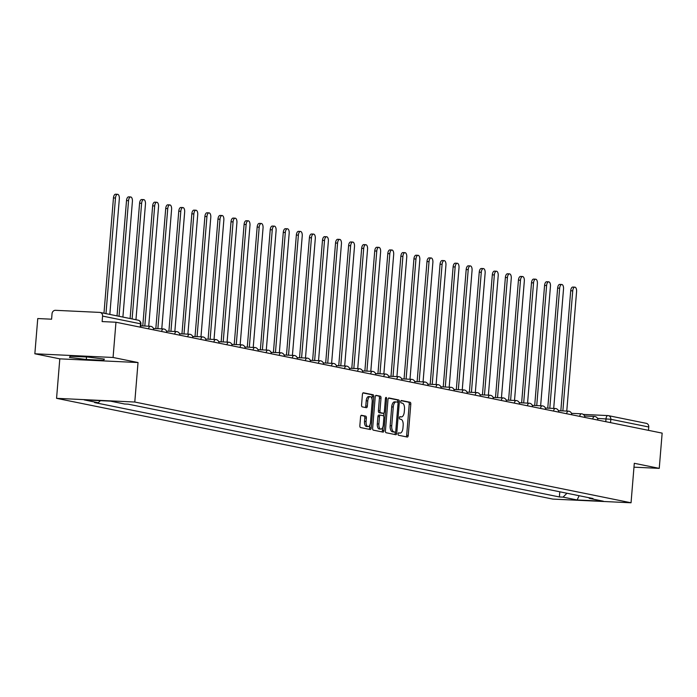 <?xml version="1.0" encoding="UTF-8"?>
<svg xmlns="http://www.w3.org/2000/svg" width="697" height="697" viewBox="0 0 697 697"><rect width="100%" height="100%" fill="white"/><g stroke="black" fill="none" stroke-linecap="round" stroke-linejoin="round"><path stroke-width="1.05" d="M398.057 433.926A1.22 0.584 92.7 0 0 398.536 435.259L407.266 437.036A1.751 0.828 92.7 0 0 407.327 437.036A1.751 0.828 92.7 0 0 408.233 435.459L410.803 404.173A1.751 0.828 92.7 0 0 410.124 402.274L401.394 400.496A1.22 0.584 92.7 0 0 401.35 400.496A1.22 0.584 92.7 0 0 400.714 401.594A1.22 0.584 92.7 0 0 401.193 402.936L402.317 403.162A5.593 2.657 92.7 0 1 404.495 409.261L404.277 411.866A5.593 2.657 92.7 0 1 401.385 416.919A5.593 2.657 92.7 0 1 401.193 416.893L400.061 416.667A1.22 0.584 92.7 0 0 400.017 416.658A1.22 0.584 92.7 0 0 399.381 417.764A1.22 0.584 92.7 0 0 399.86 419.097L400.993 419.324A5.593 2.657 92.7 0 1 403.162 425.423L402.953 428.028A5.593 2.657 92.7 0 1 400.052 433.081A5.593 2.657 92.7 0 1 399.86 433.055L398.728 432.828A1.22 0.584 92.7 0 0 398.693 432.82A1.22 0.584 92.7 0 0 398.057 433.926M361.543 415.29A1.751 0.828 92.7 0 0 361.482 415.281A1.751 0.828 92.7 0 0 360.576 416.867L359.852 425.64A1.751 0.828 92.7 0 0 360.532 427.549L370.238 429.518A1.751 0.828 92.7 0 0 370.299 429.526A1.751 0.828 92.7 0 0 371.196 427.941L373.775 396.654A1.751 0.828 92.7 0 0 373.095 394.755L363.39 392.786A1.751 0.828 92.7 0 0 363.329 392.777A1.751 0.828 92.7 0 0 362.431 394.354L361.551 404.957A1.751 0.828 92.7 0 0 362.231 406.865L366.387 407.701A1.751 0.828 92.7 0 0 366.448 407.71A1.751 0.828 92.7 0 0 367.354 406.133L367.781 400.88A4.679 2.222 92.7 0 1 370.203 396.654A4.679 2.222 92.7 0 1 372.181 401.768L370.49 422.365A4.679 2.222 92.7 0 1 368.068 426.59A4.679 2.222 92.7 0 1 366.091 421.476L366.369 418.043A1.751 0.828 92.7 0 0 365.69 416.135L361.421 415.29M134.782 402.03L138.023 362.536L113.071 357.474L115.963 322.232L662.15 433.125L659.249 468.367L634.296 463.296L631.046 502.781L134.782 402.03L56.562 398.335L552.834 499.096L631.046 502.781M385.424 430.833A1.751 0.828 92.7 0 0 386.094 432.732L395.8 434.701A1.751 0.828 92.7 0 0 395.861 434.71A1.751 0.828 92.7 0 0 396.767 433.133L399.337 401.847A1.751 0.828 92.7 0 0 398.658 399.947L388.961 397.978A1.751 0.828 92.7 0 0 388.9 397.97A1.751 0.828 92.7 0 0 387.994 399.547L385.424 430.833M383.019 432.114L373.313 430.145A1.751 0.828 92.7 0 1 372.634 428.237L375.213 396.95A1.751 0.828 92.7 0 1 376.11 395.373A1.751 0.828 92.7 0 1 376.171 395.382L380.327 396.218A1.751 0.828 92.7 0 1 381.006 398.126L379.961 410.812A1.751 0.828 92.7 0 0 380.64 412.72L383.394 413.277A1.751 0.828 92.7 0 0 383.455 413.286A1.751 0.828 92.7 0 0 384.361 411.709L385.441 398.501A1.22 0.584 92.7 0 1 386.077 397.395A1.22 0.584 92.7 0 1 386.6 398.728L383.977 430.537A1.751 0.828 92.7 0 1 383.08 432.114A1.751 0.828 92.7 0 1 383.019 432.114M113.071 357.474L34.85 353.78L37.751 318.546L51.595 319.2L52.04 313.711A3.563 3.128 -78.5 0 1 55.464 310.313L99.732 312.404A3.563 3.128 -78.5 0 1 100.15 312.456L138.093 320.158A3.563 3.128 101.5 0 1 140.506 323.791L102.572 316.089A3.563 3.128 -78.5 0 0 100.15 312.456M34.85 353.78L59.803 358.85L56.562 398.335M115.963 322.232L102.119 321.578L102.572 316.089M645.919 423.297A3.563 3.128 101.5 0 1 646.337 423.349A3.563 3.128 101.5 0 1 648.759 426.982L610.816 419.28L597.503 418.392M648.48 430.345L648.759 426.982M633.982 467.173L659.249 468.367M588.817 497.684L589.34 498.364L603.41 501.221L577.125 499.976L563.054 497.127L566.966 493.249M100.385 400.662L98.268 402.761L94.6 402.587L559.377 496.952L563.054 497.127M98.268 402.761L84.206 399.904L110.483 401.141L124.554 403.999L128.231 404.173L593.016 498.538L589.34 498.364M138.023 362.536L59.803 358.85M70.144 356.211L69.508 357.439L86.306 359.495L103.74 360.314L104.376 359.086L87.578 357.03L70.144 356.211M559.804 491.794L559.377 496.952M577.125 499.976L579.12 495.715M103.844 359.025L103.74 360.314M86.515 356.986L86.306 359.495M406.142 436.801A1.751 0.828 92.7 0 0 406.665 435.39L409.235 404.103A1.751 0.828 92.7 0 0 408.555 402.195L401.028 400.67M397.726 402.291L397.769 401.777A1.751 0.828 92.7 0 0 397.09 399.869L388.517 398.126M394.668 434.475A1.751 0.828 92.7 0 0 395.199 433.064L395.277 432.062M395.094 432.088A1.22 0.584 92.7 0 0 395.138 432.096A1.22 0.584 92.7 0 0 395.774 430.99L398.031 403.528A1.22 0.584 92.7 0 0 397.551 402.195L396.358 401.951A5.593 2.657 92.7 0 0 396.166 401.925A5.593 2.657 92.7 0 0 393.274 406.978L391.731 425.754A5.593 2.657 92.7 0 0 393.901 431.844L395.094 432.088L393.526 432.018A1.22 0.584 92.7 0 0 393.57 432.018A1.22 0.584 92.7 0 0 393.613 432.018M395.974 401.934L394.798 401.881A5.593 2.657 92.7 0 0 394.598 401.855A5.593 2.657 92.7 0 0 391.705 406.909L393.274 406.978M393.526 432.018L392.341 431.774A5.593 2.657 92.7 0 1 390.163 425.675L391.705 406.909M375.735 395.53L380.327 396.218M381.947 413.208A1.751 0.828 92.7 0 1 381.886 413.216A1.751 0.828 92.7 0 1 381.834 413.208L379.072 412.65A1.751 0.828 92.7 0 1 378.401 410.742L379.438 398.057A1.751 0.828 92.7 0 0 378.759 396.149M383.847 413.112L383.603 416.057M382.662 427.453L382.418 430.467L383.977 430.537M378.88 423.976A4.679 2.222 92.7 0 0 380.858 429.099A4.679 2.222 92.7 0 0 383.28 424.874L383.873 417.616A1.751 0.828 92.7 0 0 383.193 415.708L380.44 415.151A1.751 0.828 92.7 0 0 380.379 415.142A1.751 0.828 92.7 0 0 379.473 416.728L378.88 423.976L377.312 423.907A4.679 2.222 92.7 0 0 379.29 429.021L380.858 429.099M380.318 415.151L378.88 415.081A1.751 0.828 92.7 0 0 378.82 415.072A1.751 0.828 92.7 0 0 377.913 416.649L379.473 416.728M377.312 423.907L377.913 416.649M381.886 431.879A1.751 0.828 92.7 0 0 382.418 430.467M368.068 426.59L366.5 426.512A4.679 2.222 92.7 0 1 364.522 421.397L364.81 417.965A1.751 0.828 92.7 0 0 364.13 416.057L361.107 415.447M370.203 396.654L368.635 396.576A4.679 2.222 92.7 0 0 366.221 400.801L367.781 400.88M365.254 407.475A1.751 0.828 92.7 0 0 365.786 406.063L366.221 400.801M372.006 399.032L372.207 396.584A1.751 0.828 92.7 0 0 371.527 394.676L362.954 392.942M369.105 429.282A1.751 0.828 92.7 0 0 369.637 427.871L369.872 424.943M566.766 411.082L576.585 291.625A4.095 1.952 92.7 0 0 574.851 287.147A4.095 1.952 92.7 0 0 572.734 290.849L562.862 410.899M560.832 410.803L570.704 290.754A4.095 1.952 -87.3 0 1 572.821 287.051L574.851 287.147M553.697 408.433L563.524 288.976A4.095 1.952 92.7 0 0 561.791 284.498A4.095 1.952 92.7 0 0 559.665 288.192L549.802 408.25M547.764 408.154L557.635 288.096A4.095 1.952 -87.3 0 1 559.752 284.402L561.791 284.498M540.637 405.776L550.456 286.328A4.095 1.952 92.7 0 0 548.722 281.841A4.095 1.952 92.7 0 0 546.605 285.543L536.734 405.593M534.704 405.497L544.575 285.448A4.095 1.952 -87.3 0 1 546.692 281.745L548.722 281.841M527.568 403.127L537.396 283.67A4.095 1.952 92.7 0 0 535.662 279.192A4.095 1.952 92.7 0 0 533.545 282.886L523.674 402.944M521.635 402.849L531.506 282.79A4.095 1.952 -87.3 0 1 533.623 279.096L535.662 279.192M514.508 400.479L524.327 281.022A4.095 1.952 92.7 0 0 522.593 276.535A4.095 1.952 92.7 0 0 520.476 280.238L510.605 400.287M508.575 400.191L518.446 280.142A4.095 1.952 -87.3 0 1 520.563 276.439L522.593 276.535M501.448 397.821L511.267 278.364A4.095 1.952 92.7 0 0 509.533 273.886A4.095 1.952 92.7 0 0 507.416 277.58L497.545 397.638M495.506 397.543L505.377 277.484A4.095 1.952 -87.3 0 1 507.494 273.79L509.533 273.886M488.379 395.173L498.198 275.716A4.095 1.952 92.7 0 0 496.464 271.229A4.095 1.952 92.7 0 0 494.347 274.932L484.476 394.99M482.446 394.894L492.317 274.836A4.095 1.952 -87.3 0 1 494.434 271.133L496.464 271.229M475.319 392.516L485.138 273.058A4.095 1.952 92.7 0 0 483.404 268.58A4.095 1.952 92.7 0 0 481.287 272.283L471.416 392.333M469.377 392.237L479.248 272.187A4.095 1.952 -87.3 0 1 481.366 268.484L483.404 268.58M462.25 389.867L472.069 270.41A4.095 1.952 92.7 0 0 470.336 265.932A4.095 1.952 92.7 0 0 468.218 269.626L458.347 389.684M456.317 389.588L466.188 269.53A4.095 1.952 -87.3 0 1 468.306 265.836L470.336 265.932M449.19 387.21L459.009 267.753A4.095 1.952 92.7 0 0 457.276 263.274A4.095 1.952 92.7 0 0 455.158 266.977L445.287 387.027M443.248 386.931L453.12 266.881A4.095 1.952 -87.3 0 1 455.237 263.178L457.276 263.274M436.122 384.561L445.941 265.104A4.095 1.952 92.7 0 0 444.207 260.626A4.095 1.952 92.7 0 0 442.09 264.32L432.218 384.378M430.188 384.282L440.06 264.224A4.095 1.952 -87.3 0 1 442.177 260.53L444.207 260.626M423.062 381.912L432.881 262.455A4.095 1.952 92.7 0 0 431.147 257.968A4.095 1.952 92.7 0 0 429.03 261.671L419.158 381.721M417.12 381.625L426.991 261.575A4.095 1.952 -87.3 0 1 429.117 257.873L431.147 257.968M409.993 379.255L419.812 259.798A4.095 1.952 92.7 0 0 418.078 255.32A4.095 1.952 92.7 0 0 415.961 259.014L406.09 379.072M404.06 378.976L413.931 258.918A4.095 1.952 -87.3 0 1 416.048 255.224L418.078 255.32M396.933 376.607L406.752 257.149A4.095 1.952 92.7 0 0 405.018 252.662A4.095 1.952 92.7 0 0 402.901 256.365L393.03 376.424M390.991 376.328L400.862 256.269A4.095 1.952 -87.3 0 1 402.988 252.567L405.018 252.662M383.864 373.949L393.683 254.492A4.095 1.952 92.7 0 0 391.958 250.014A4.095 1.952 92.7 0 0 389.832 253.717L379.961 373.766M377.931 373.67L387.802 253.621A4.095 1.952 -87.3 0 1 389.919 249.918L391.958 250.014M370.804 371.301L380.623 251.844A4.095 1.952 92.7 0 0 378.889 247.365A4.095 1.952 92.7 0 0 376.772 251.059L366.901 371.118M364.871 371.022L374.733 250.964A4.095 1.952 -87.3 0 1 376.859 247.269L378.889 247.365M357.735 368.643L367.563 249.186A4.095 1.952 92.7 0 0 365.829 244.708A4.095 1.952 92.7 0 0 363.703 248.411L353.832 368.46M351.802 368.365L361.673 248.315A4.095 1.952 -87.3 0 1 363.79 244.612L365.829 244.708M344.675 365.995L354.494 246.538A4.095 1.952 92.7 0 0 352.76 242.059A4.095 1.952 92.7 0 0 350.643 245.753L340.772 365.812M338.742 365.716L348.605 245.658A4.095 1.952 -87.3 0 1 350.73 241.964L352.76 242.059M331.606 363.337L341.434 243.889A4.095 1.952 92.7 0 0 339.7 239.402A4.095 1.952 92.7 0 0 337.575 243.105L327.712 363.154M325.673 363.059L335.545 243.009A4.095 1.952 -87.3 0 1 337.662 239.306L339.7 239.402M318.546 360.689L328.365 241.232A4.095 1.952 92.7 0 0 326.632 236.753A4.095 1.952 92.7 0 0 324.514 240.448L314.643 360.506M312.613 360.41L322.476 240.352A4.095 1.952 -87.3 0 1 324.602 236.658L326.632 236.753M305.478 358.04L315.305 238.583A4.095 1.952 92.7 0 0 313.572 234.096A4.095 1.952 92.7 0 0 311.446 237.799L301.583 357.849M299.544 357.753L309.416 237.703A4.095 1.952 -87.3 0 1 311.533 234L313.572 234.096M292.418 355.383L302.237 235.926A4.095 1.952 92.7 0 0 300.503 231.448A4.095 1.952 92.7 0 0 298.386 235.142L288.514 355.2M286.484 355.104L296.356 235.046A4.095 1.952 -87.3 0 1 298.473 231.352L300.503 231.448M279.349 352.734L289.177 233.277A4.095 1.952 92.7 0 0 287.443 228.79A4.095 1.952 92.7 0 0 285.317 232.493L275.454 352.551M273.416 352.455L283.287 232.397A4.095 1.952 -87.3 0 1 285.404 228.694L287.443 228.79M266.289 350.077L276.108 230.62A4.095 1.952 92.7 0 0 274.374 226.142A4.095 1.952 92.7 0 0 272.257 229.844L262.386 349.894M260.356 349.798L270.227 229.749A4.095 1.952 -87.3 0 1 272.344 226.046L274.374 226.142M253.22 347.428L263.048 227.971A4.095 1.952 92.7 0 0 261.314 223.493A4.095 1.952 92.7 0 0 259.197 227.187L249.326 347.245M247.287 347.15L257.158 227.091A4.095 1.952 -87.3 0 1 259.275 223.397L261.314 223.493M240.16 344.771L249.979 225.323A4.095 1.952 92.7 0 0 248.245 220.836A4.095 1.952 92.7 0 0 246.128 224.539L236.257 344.588M234.227 344.492L244.098 224.443A4.095 1.952 -87.3 0 1 246.215 220.74L248.245 220.836M227.091 342.122L236.919 222.665A4.095 1.952 92.7 0 0 235.185 218.187A4.095 1.952 92.7 0 0 233.068 221.881L223.197 341.939M221.158 341.844L231.029 221.785A4.095 1.952 -87.3 0 1 233.147 218.091L235.185 218.187M214.031 339.474L223.85 220.017A4.095 1.952 92.7 0 0 222.116 215.53A4.095 1.952 92.7 0 0 219.999 219.233L210.128 339.282M208.098 339.186L217.969 219.137A4.095 1.952 -87.3 0 1 220.086 215.434L222.116 215.53M200.971 336.817L210.79 217.359A4.095 1.952 92.7 0 0 209.056 212.881A4.095 1.952 92.7 0 0 206.939 216.575L197.068 336.634M195.029 336.538L204.901 216.479A4.095 1.952 -87.3 0 1 207.018 212.785L209.056 212.881M187.902 334.168L197.721 214.711A4.095 1.952 92.7 0 0 195.988 210.224A4.095 1.952 92.7 0 0 193.871 213.927L183.999 333.985M181.969 333.889L191.841 213.831A4.095 1.952 -87.3 0 1 193.958 210.128L195.988 210.224M174.842 331.511L184.661 212.054A4.095 1.952 92.7 0 0 182.928 207.575A4.095 1.952 92.7 0 0 180.811 211.278L170.939 331.328M168.901 331.232L178.772 211.182A4.095 1.952 -87.3 0 1 180.889 207.479L182.928 207.575M161.774 328.862L171.593 209.405A4.095 1.952 92.7 0 0 169.859 204.927A4.095 1.952 92.7 0 0 167.742 208.621L157.87 328.679M155.84 328.583L165.712 208.525A4.095 1.952 -87.3 0 1 167.829 204.831L169.859 204.927M148.714 326.205L158.533 206.748A4.095 1.952 92.7 0 0 156.799 202.269A4.095 1.952 92.7 0 0 154.682 205.972L144.81 326.022M142.772 325.926L152.643 205.876A4.095 1.952 -87.3 0 1 154.769 202.174L156.799 202.269M135.959 319.723L145.464 204.099A4.095 1.952 92.7 0 0 143.73 199.621A4.095 1.952 92.7 0 0 141.613 203.315L132.108 318.947M130.104 318.538L139.583 203.219A4.095 1.952 -87.3 0 1 141.7 199.525L143.73 199.621M122.899 317.074L132.404 201.45A4.095 1.952 92.7 0 0 130.67 196.963A4.095 1.952 92.7 0 0 128.553 200.666L119.048 316.29M117.035 315.88L126.514 200.57A4.095 1.952 -87.3 0 1 128.64 196.868L130.67 196.963M109.83 314.417L119.335 198.793A4.095 1.952 92.7 0 0 117.61 194.315A4.095 1.952 92.7 0 0 115.484 198.009L105.979 313.641M103.975 313.232L113.454 197.913A4.095 1.952 -87.3 0 1 115.571 194.219L117.61 194.315M605.78 421.676L606.015 418.792A3.563 1.69 92.7 0 1 607.862 415.578A3.563 1.69 92.7 0 1 607.984 415.595A3.563 3.128 101.5 0 1 608.403 415.647A3.563 3.128 101.5 0 1 610.816 419.28L610.546 422.643M646.337 423.349L608.403 415.647A3.563 3.563 0 0 0 607.862 415.578L583.258 414.419L607.732 415.578M592.746 419.036A3.563 1.69 -87.3 0 1 594.506 416.466A3.563 1.69 -87.3 0 1 594.628 416.484M579.677 416.379A3.563 1.69 -87.3 0 1 581.437 413.809A3.563 1.69 -87.3 0 1 581.559 413.826M566.617 413.73A3.563 1.69 -87.3 0 1 568.377 411.16A3.563 1.69 -87.3 0 1 568.499 411.178M553.549 411.073A3.563 1.69 -87.3 0 1 555.309 408.512A3.563 1.69 -87.3 0 1 555.431 408.52M540.489 408.425A3.563 1.69 -87.3 0 1 542.249 405.854A3.563 1.69 -87.3 0 1 542.371 405.872M527.42 405.767A3.563 1.69 -87.3 0 1 529.18 403.206A3.563 1.69 -87.3 0 1 529.311 403.214M514.36 403.119A3.563 1.69 -87.3 0 1 516.12 400.548A3.563 1.69 -87.3 0 1 516.242 400.566M501.291 400.47A3.563 1.69 -87.3 0 1 503.051 397.9A3.563 1.69 -87.3 0 1 503.182 397.917M488.231 397.813A3.563 1.69 -87.3 0 1 489.991 395.243A3.563 1.69 -87.3 0 1 490.113 395.26M475.162 395.164A3.563 1.69 -87.3 0 1 476.922 392.594A3.563 1.69 -87.3 0 1 477.053 392.611M462.102 392.507A3.563 1.69 -87.3 0 1 463.862 389.945A3.563 1.69 -87.3 0 1 463.984 389.954M449.034 389.858A3.563 1.69 -87.3 0 1 450.793 387.288A3.563 1.69 -87.3 0 1 450.924 387.305M435.973 387.201A3.563 1.69 -87.3 0 1 437.733 384.639A3.563 1.69 -87.3 0 1 437.855 384.648M422.913 384.552A3.563 1.69 -87.3 0 1 424.673 381.982A3.563 1.69 -87.3 0 1 424.795 382M409.845 381.904A3.563 1.69 -87.3 0 1 411.605 379.334A3.563 1.69 -87.3 0 1 411.727 379.351M396.785 379.246A3.563 1.69 -87.3 0 1 398.545 376.676A3.563 1.69 -87.3 0 1 398.667 376.694M383.716 376.598A3.563 1.69 -87.3 0 1 385.476 374.028A3.563 1.69 -87.3 0 1 385.598 374.045M370.656 373.94A3.563 1.69 -87.3 0 1 372.416 371.37A3.563 1.69 -87.3 0 1 372.538 371.388M357.587 371.292A3.563 1.69 -87.3 0 1 359.347 368.722A3.563 1.69 -87.3 0 1 359.469 368.739M344.527 368.635A3.563 1.69 -87.3 0 1 346.287 366.073A3.563 1.69 -87.3 0 1 346.409 366.082M331.458 365.986A3.563 1.69 -87.3 0 1 333.218 363.416A3.563 1.69 -87.3 0 1 333.34 363.433M318.398 363.337A3.563 1.69 -87.3 0 1 320.158 360.767A3.563 1.69 -87.3 0 1 320.28 360.785M305.33 360.68A3.563 1.69 -87.3 0 1 307.089 358.11A3.563 1.69 -87.3 0 1 307.211 358.127M292.27 358.031A3.563 1.69 -87.3 0 1 294.029 355.461A3.563 1.69 -87.3 0 1 294.151 355.479M279.201 355.374A3.563 1.69 -87.3 0 1 280.961 352.804A3.563 1.69 -87.3 0 1 281.083 352.821M266.141 352.726A3.563 1.69 -87.3 0 1 267.901 350.155A3.563 1.69 -87.3 0 1 268.023 350.173M253.072 350.068A3.563 1.69 -87.3 0 1 254.832 347.507A3.563 1.69 -87.3 0 1 254.954 347.515M240.012 347.42A3.563 1.69 -87.3 0 1 241.772 344.849A3.563 1.69 -87.3 0 1 241.894 344.867M226.943 344.762A3.563 1.69 -87.3 0 1 228.703 342.201A3.563 1.69 -87.3 0 1 228.834 342.21M213.883 342.114A3.563 1.69 -87.3 0 1 215.643 339.544A3.563 1.69 -87.3 0 1 215.765 339.561M200.814 339.465A3.563 1.69 -87.3 0 1 202.574 336.895A3.563 1.69 -87.3 0 1 202.705 336.912M187.754 336.808A3.563 1.69 -87.3 0 1 189.514 334.238A3.563 1.69 -87.3 0 1 189.636 334.255M174.686 334.159A3.563 1.69 -87.3 0 1 176.446 331.589A3.563 1.69 -87.3 0 1 176.576 331.606M161.626 331.502A3.563 1.69 -87.3 0 1 163.386 328.94A3.563 1.69 -87.3 0 1 163.507 328.949M148.566 328.853A3.563 1.69 -87.3 0 1 150.325 326.283A3.563 1.69 -87.3 0 1 150.447 326.301M140.236 327.163L140.506 323.791L140.933 323.939A3.563 3.563 0 0 0 138.093 320.158A3.563 3.128 101.5 0 0 137.675 320.106M398.379 432.985L399.86 433.055M399.703 416.823L401.193 416.893M408.555 402.195L410.124 402.274M409.235 404.103L410.803 404.173M406.665 435.39L408.233 435.459M397.09 399.869L398.658 399.947M397.769 401.777L399.337 401.847M395.199 433.064L396.767 433.133M390.163 425.675L391.731 425.754M392.341 431.774L393.901 431.844M379.438 398.057L381.006 398.126M378.401 410.742L379.961 410.812M379.072 412.65L380.64 412.72M381.834 413.208L383.394 413.277M385.432 398.675L386.6 398.728M364.13 416.057L365.69 416.135M364.81 417.965L366.369 418.043M364.522 421.397L366.091 421.476M365.786 406.063L367.354 406.133M371.527 394.676L373.095 394.755M372.207 396.584L373.775 396.654M369.637 427.871L371.196 427.941M570.704 290.754L572.734 290.849M557.635 288.096L559.665 288.192M544.575 285.448L546.605 285.543M531.506 282.79L533.545 282.886M518.446 280.142L520.476 280.238M505.377 277.484L507.416 277.58M492.317 274.836L494.347 274.932M479.248 272.187L481.287 272.283M466.188 269.53L468.218 269.626M453.12 266.881L455.158 266.977M440.06 264.224L442.09 264.32M426.991 261.575L429.03 261.671M413.931 258.918L415.961 259.014M400.862 256.269L402.901 256.365M387.802 253.621L389.832 253.717M374.733 250.964L376.772 251.059M361.673 248.315L363.703 248.411M348.605 245.658L350.643 245.753M335.545 243.009L337.575 243.105M322.476 240.352L324.514 240.448M309.416 237.703L311.446 237.799M296.356 235.046L298.386 235.142M283.287 232.397L285.317 232.493M270.227 229.749L272.257 229.844M257.158 227.091L259.197 227.187M244.098 224.443L246.128 224.539M231.029 221.785L233.068 221.881M217.969 219.137L219.999 219.233M204.901 216.479L206.939 216.575M191.841 213.831L193.871 213.927M178.772 211.182L180.811 211.278M165.712 208.525L167.742 208.621M152.643 205.876L154.682 205.972M139.583 203.219L141.613 203.315M126.514 200.57L128.553 200.666M113.454 197.913L115.484 198.009M597.895 420.082A3.563 3.563 0 0 0 594.506 416.466L584.556 415.996M584.835 417.425A3.563 3.563 0 0 0 581.437 413.809L571.496 413.347M571.767 414.776A3.563 3.563 0 0 0 568.377 411.16L558.428 410.69M558.706 412.119A3.563 3.563 0 0 0 555.309 408.512L545.368 408.041M545.638 409.47A3.563 3.563 0 0 0 542.249 405.854L532.299 405.384M532.578 406.821A3.563 3.563 0 0 0 529.18 403.206L519.239 402.735M519.509 404.164A3.563 3.563 0 0 0 516.12 400.548L506.17 400.078M506.449 401.516A3.563 3.563 0 0 0 503.051 397.9L493.11 397.429M493.38 398.858A3.563 3.563 0 0 0 489.991 395.243L480.041 394.781M480.32 396.21A3.563 3.563 0 0 0 476.922 392.594L466.981 392.123M467.251 393.552A3.563 3.563 0 0 0 463.862 389.945L453.913 389.475M454.191 390.904A3.563 3.563 0 0 0 450.793 387.288L440.852 386.818M441.123 388.255A3.563 3.563 0 0 0 437.733 384.639L427.784 384.169M428.063 385.598A3.563 3.563 0 0 0 424.673 381.982L414.724 381.512M414.994 382.949A3.563 3.563 0 0 0 411.605 379.334L401.655 378.863M401.934 380.292A3.563 3.563 0 0 0 398.545 376.676L388.595 376.214M388.865 377.643A3.563 3.563 0 0 0 385.476 374.028L375.526 373.557M375.805 374.986A3.563 3.563 0 0 0 372.416 371.37L362.466 370.909M362.745 372.337A3.563 3.563 0 0 0 359.347 368.722L349.397 368.251M349.676 369.68A3.563 3.563 0 0 0 346.287 366.073L336.337 365.603M336.616 367.031A3.563 3.563 0 0 0 333.218 363.416L323.277 362.945M323.547 364.383A3.563 3.563 0 0 0 320.158 360.767L310.209 360.297M310.487 361.726A3.563 3.563 0 0 0 307.089 358.11L297.149 357.639M297.419 359.077A3.563 3.563 0 0 0 294.029 355.461L284.08 354.991M284.359 356.42A3.563 3.563 0 0 0 280.961 352.804L271.02 352.342M271.29 353.771A3.563 3.563 0 0 0 267.901 350.155L257.951 349.685M258.23 351.114A3.563 3.563 0 0 0 254.832 347.507L244.891 347.036M245.161 348.465A3.563 3.563 0 0 0 241.772 344.849L231.822 344.379M232.101 345.817A3.563 3.563 0 0 0 228.703 342.201L218.762 341.73M219.032 343.159A3.563 3.563 0 0 0 215.643 339.544L205.693 339.073M205.972 340.511A3.563 3.563 0 0 0 202.574 336.895L192.633 336.424M192.903 337.853A3.563 3.563 0 0 0 189.514 334.238L179.565 333.776M179.843 335.205A3.563 3.563 0 0 0 176.446 331.589L166.505 331.119M166.775 332.547A3.563 3.563 0 0 0 163.386 328.94L153.436 328.47M153.715 329.899A3.563 3.563 0 0 0 150.325 326.283L140.777 325.83M140.655 327.25L140.933 323.939M398.492 433.003L400.052 433.081M399.817 416.841L401.385 416.919M393.57 432.018L395.138 432.096M394.598 401.855L396.166 401.925M381.886 413.216L383.455 413.286M378.82 415.072L380.379 415.142"/></g></svg>
